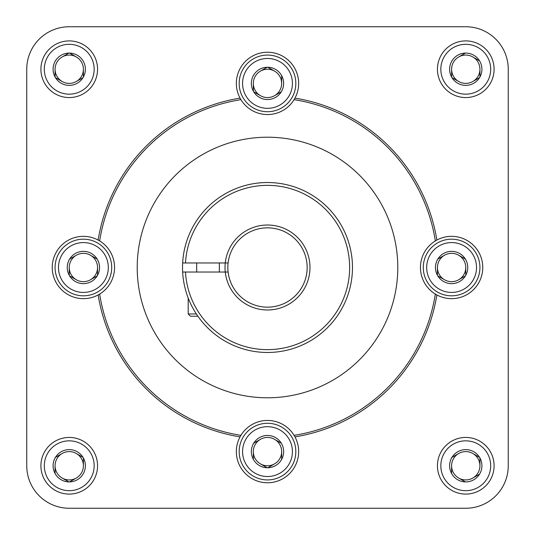 <?xml version="1.0" encoding="UTF-8"?>
<svg xmlns="http://www.w3.org/2000/svg" width="535" height="535" viewBox="0 0 535 535"><rect width="100%" height="100%" fill="white"/><g stroke="black" fill="none" stroke-linecap="round" stroke-linejoin="round"><path stroke-width="0.8" d="M240.917 99.65L240.048 98.132A31.157 31.157 0 0 1 275.097 53.179A31.157 31.157 0 0 1 294.952 98.132L294.083 99.65A169.943 169.943 0 0 1 435.35 240.917L436.868 240.048A31.157 31.157 0 0 1 482.757 267.5A31.157 31.157 0 0 1 436.868 294.952L435.35 294.083A169.943 169.943 0 0 1 294.083 435.35L294.952 436.868A31.157 31.157 0 0 1 275.097 481.821A31.157 31.157 0 0 1 240.048 436.868L240.917 435.35A169.943 169.943 0 0 1 99.65 294.083L98.132 294.952A31.157 31.157 0 0 1 52.243 267.5A31.157 31.157 0 0 1 98.132 240.048L99.65 240.917A169.943 169.943 0 0 1 240.917 99.65A31.157 31.157 0 0 0 294.083 99.65M98.132 240.048A171.575 171.575 0 0 1 240.048 98.132M240.048 436.868A171.575 171.575 0 0 1 98.132 294.952M436.868 294.952A171.575 171.575 0 0 1 294.952 436.868M294.952 98.132A171.575 171.575 0 0 1 436.868 240.048M26.75 69.236L26.75 465.764A42.486 42.486 0 0 0 69.236 508.25L465.764 508.25A42.486 42.486 0 0 0 508.25 465.764L508.25 69.236A42.486 42.486 0 0 0 465.764 26.75L69.236 26.75A42.486 42.486 0 0 0 26.75 69.236M137.214 267.5A130.286 130.286 0 0 1 332.643 154.668A130.286 130.286 0 0 1 332.643 380.332A130.286 130.286 0 0 1 137.214 267.5M99.65 294.083A31.157 31.157 0 0 0 99.65 240.917M294.083 435.35A31.157 31.157 0 0 0 240.917 435.35M435.35 240.917A31.157 31.157 0 0 0 435.35 294.083M465.764 94.16A24.924 24.924 0 0 1 444.177 56.77A24.924 24.924 0 0 1 487.352 56.77A24.924 24.924 0 0 1 465.764 94.16M451.6 61.057L451.6 61.485A16.144 16.144 0 0 0 451.6 76.986L451.968 77.622A16.144 16.144 0 0 0 465.396 85.373L466.132 85.373A16.144 16.144 0 0 0 479.561 77.622L479.928 76.986A16.144 16.144 0 0 0 479.928 61.485L479.561 60.85A16.144 16.144 0 0 0 466.132 53.092L465.396 53.092A16.144 16.144 0 0 0 451.968 60.85L451.6 61.057M451.6 76.986L451.6 69.236A14.164 14.164 0 0 1 458.682 56.971L465.396 53.092L458.682 56.971A14.164 14.164 0 0 1 472.846 56.971L479.561 60.85L472.846 56.971A14.164 14.164 0 0 1 479.928 69.236L479.928 76.986L479.928 69.236A14.164 14.164 0 0 1 472.846 81.501L479.561 77.622L472.846 81.501A14.164 14.164 0 0 1 458.682 81.501L451.968 77.622L458.682 81.501A14.164 14.164 0 0 1 451.6 69.236L451.6 76.986M465.764 97.557A28.322 28.322 0 0 1 441.235 55.072A28.322 28.322 0 0 1 490.294 55.072A28.322 28.322 0 0 1 465.764 97.557M69.236 94.16A24.924 24.924 0 0 1 47.648 56.77A24.924 24.924 0 0 1 90.823 56.77A24.924 24.924 0 0 1 69.236 94.16M55.072 61.057L55.072 61.485A16.144 16.144 0 0 0 55.072 76.986L55.439 77.622A16.144 16.144 0 0 0 68.868 85.373L69.603 85.373A16.144 16.144 0 0 0 83.032 77.622L83.4 76.986A16.144 16.144 0 0 0 83.4 61.485L83.032 60.85A16.144 16.144 0 0 0 69.603 53.092L68.868 53.092A16.144 16.144 0 0 0 55.439 60.85L55.072 61.057M55.072 76.986L55.072 69.236A14.164 14.164 0 0 1 62.154 56.971L68.868 53.092L62.154 56.971A14.164 14.164 0 0 1 76.318 56.971L69.603 53.092L76.318 56.971A14.164 14.164 0 0 1 83.4 69.236L83.4 76.986L83.4 69.236A14.164 14.164 0 0 1 76.318 81.501L83.032 77.622L76.318 81.501A14.164 14.164 0 0 1 62.154 81.501L55.439 77.622L62.154 81.501A14.164 14.164 0 0 1 55.072 69.236L55.072 76.986M69.236 97.557A28.322 28.322 0 0 1 44.706 55.072A28.322 28.322 0 0 1 93.765 55.072A28.322 28.322 0 0 1 69.236 97.557M69.236 490.689A24.924 24.924 0 0 1 47.648 453.305A24.924 24.924 0 0 1 90.823 453.305A24.924 24.924 0 0 1 69.236 490.689M55.072 457.585L55.072 458.013A16.144 16.144 0 0 0 55.072 473.515L55.439 474.15A16.144 16.144 0 0 0 68.868 481.908L69.603 481.908A16.144 16.144 0 0 0 83.032 474.15L83.4 473.515A16.144 16.144 0 0 0 83.4 458.013L83.032 457.378A16.144 16.144 0 0 0 69.603 449.627L68.868 449.627A16.144 16.144 0 0 0 55.439 457.378L55.072 457.585M55.072 473.515L55.072 465.764A14.164 14.164 0 0 1 62.154 453.499L55.439 457.378L62.154 453.499A14.164 14.164 0 0 1 76.318 453.499L83.032 457.378L76.318 453.499A14.164 14.164 0 0 1 83.4 465.764L83.4 458.013L83.4 465.764A14.164 14.164 0 0 1 76.318 478.029L69.603 481.908L76.318 478.029A14.164 14.164 0 0 1 62.154 478.029L68.868 481.908L62.154 478.029A14.164 14.164 0 0 1 55.072 465.764L55.072 473.515M69.236 494.086A28.322 28.322 0 0 1 44.706 451.6A28.322 28.322 0 0 1 93.765 451.6A28.322 28.322 0 0 1 69.236 494.086M465.764 490.689A24.924 24.924 0 0 1 444.177 453.305A24.924 24.924 0 0 1 487.352 453.305A24.924 24.924 0 0 1 465.764 490.689M451.6 457.585L451.6 458.013A16.144 16.144 0 0 0 451.6 473.515L451.968 474.15A16.144 16.144 0 0 0 465.396 481.908L466.132 481.908A16.144 16.144 0 0 0 479.561 474.15L479.928 473.515A16.144 16.144 0 0 0 479.928 458.013L479.561 457.378A16.144 16.144 0 0 0 466.132 449.627L465.396 449.627A16.144 16.144 0 0 0 451.968 457.378L451.6 457.585M451.6 473.515L451.6 465.764A14.164 14.164 0 0 1 458.682 453.499L451.968 457.378L458.682 453.499A14.164 14.164 0 0 1 472.846 453.499L479.561 457.378L472.846 453.499A14.164 14.164 0 0 1 479.928 465.764L479.928 458.013L479.928 465.764A14.164 14.164 0 0 1 472.846 478.029L479.561 474.15L472.846 478.029A14.164 14.164 0 0 1 458.682 478.029L465.396 481.908L458.682 478.029A14.164 14.164 0 0 1 451.6 465.764L451.6 473.515M465.764 494.086A28.322 28.322 0 0 1 441.235 451.6A28.322 28.322 0 0 1 490.294 451.6A28.322 28.322 0 0 1 465.764 494.086M267.5 108.324A24.924 24.924 0 0 1 245.913 70.934A24.924 24.924 0 0 1 289.087 70.934A24.924 24.924 0 0 1 267.5 108.324M253.336 75.221L253.336 75.642A16.144 16.144 0 0 0 253.336 91.151L253.704 91.786A16.144 16.144 0 0 0 267.132 99.537L267.868 99.537A16.144 16.144 0 0 0 281.296 91.786L281.664 91.151A16.144 16.144 0 0 0 281.664 75.642L281.296 75.007A16.144 16.144 0 0 0 267.868 67.256L267.132 67.256A16.144 16.144 0 0 0 253.704 75.007L253.336 75.221M253.336 91.151L253.336 83.4A14.164 14.164 0 0 1 260.418 71.135L267.132 67.256L260.418 71.135A14.164 14.164 0 0 1 274.582 71.135L267.868 67.256L274.582 71.135A14.164 14.164 0 0 1 281.664 83.4L281.664 75.642L281.664 83.4A14.164 14.164 0 0 1 274.582 95.665L281.296 91.786L274.582 95.665A14.164 14.164 0 0 1 260.418 95.665L253.704 91.786L260.418 95.665A14.164 14.164 0 0 1 253.336 83.4L253.336 91.151M267.5 111.721A28.322 28.322 0 0 1 242.97 69.236A28.322 28.322 0 0 1 292.03 69.236A28.322 28.322 0 0 1 267.5 111.721M83.4 292.424A24.924 24.924 0 0 1 61.813 255.034A24.924 24.924 0 0 1 104.98 255.034A24.924 24.924 0 0 1 83.4 292.424M69.236 259.321L69.236 259.749A16.144 16.144 0 0 0 69.236 275.251L69.603 275.886A16.144 16.144 0 0 0 83.032 283.637L83.768 283.637A16.144 16.144 0 0 0 97.189 275.886L97.557 275.251A16.144 16.144 0 0 0 97.557 259.749L97.189 259.114A16.144 16.144 0 0 0 83.768 251.363L83.032 251.363A16.144 16.144 0 0 0 69.603 259.114L69.236 259.321M69.236 275.251L69.236 267.5A14.164 14.164 0 0 1 76.318 255.235L69.603 259.114L76.318 255.235A14.164 14.164 0 0 1 90.475 255.235L97.189 259.114L90.475 255.235A14.164 14.164 0 0 1 97.557 267.5L97.557 275.251L97.557 267.5A14.164 14.164 0 0 1 90.475 279.765L97.189 275.886L90.475 279.765A14.164 14.164 0 0 1 76.318 279.765L69.603 275.886L76.318 279.765A14.164 14.164 0 0 1 69.236 267.5L69.236 275.251M83.4 295.822A28.322 28.322 0 0 1 58.87 253.336A28.322 28.322 0 0 1 107.923 253.336A28.322 28.322 0 0 1 83.4 295.822M267.5 476.524A24.924 24.924 0 0 1 245.913 439.141A24.924 24.924 0 0 1 289.087 439.141A24.924 24.924 0 0 1 267.5 476.524M253.336 443.428L253.336 443.849A16.144 16.144 0 0 0 253.336 459.358L253.704 459.993A16.144 16.144 0 0 0 267.132 467.744L267.868 467.744A16.144 16.144 0 0 0 281.296 459.993L281.664 459.358A16.144 16.144 0 0 0 281.664 443.849L281.296 443.214A16.144 16.144 0 0 0 267.868 435.463L267.132 435.463A16.144 16.144 0 0 0 253.704 443.214L253.336 443.428M253.336 459.358L253.336 451.6A14.164 14.164 0 0 1 260.418 439.335L253.704 443.214L260.418 439.335A14.164 14.164 0 0 1 274.582 439.335L281.296 443.214L274.582 439.335A14.164 14.164 0 0 1 281.664 451.6L281.664 459.358L281.664 451.6A14.164 14.164 0 0 1 274.582 463.865L267.868 467.744L274.582 463.865A14.164 14.164 0 0 1 260.418 463.865L267.132 467.744L260.418 463.865A14.164 14.164 0 0 1 253.336 451.6L253.336 459.358M267.5 479.928A28.322 28.322 0 0 1 242.97 437.443A28.322 28.322 0 0 1 292.03 437.443A28.322 28.322 0 0 1 267.5 479.928M451.6 292.424A24.924 24.924 0 0 1 430.02 255.034A24.924 24.924 0 0 1 473.187 255.034A24.924 24.924 0 0 1 451.6 292.424M437.443 259.321L437.443 259.749A16.144 16.144 0 0 0 437.443 275.251L437.811 275.886A16.144 16.144 0 0 0 451.232 283.637L451.968 283.637A16.144 16.144 0 0 0 465.396 275.886L465.764 275.251A16.144 16.144 0 0 0 465.764 259.749L465.396 259.114A16.144 16.144 0 0 0 451.968 251.363L451.232 251.363A16.144 16.144 0 0 0 437.811 259.114L437.443 259.321M437.443 275.251L437.443 267.5A14.164 14.164 0 0 1 444.525 255.235L437.811 259.114L444.525 255.235A14.164 14.164 0 0 1 458.682 255.235L465.396 259.114L458.682 255.235A14.164 14.164 0 0 1 465.764 267.5L465.764 275.251L465.764 267.5A14.164 14.164 0 0 1 458.682 279.765L465.396 275.886L458.682 279.765A14.164 14.164 0 0 1 444.525 279.765L437.811 275.886L444.525 279.765A14.164 14.164 0 0 1 437.443 267.5L437.443 275.251M451.6 295.822A28.322 28.322 0 0 1 427.077 253.336A28.322 28.322 0 0 1 476.13 253.336A28.322 28.322 0 0 1 451.6 295.822M225.255 262.966L228.104 262.966A39.65 39.65 0 0 0 228.104 272.034L182.649 272.034A84.971 84.971 0 0 0 311.29 340.32A84.971 84.971 0 0 0 311.29 194.68A84.971 84.971 0 0 0 182.649 262.966L225.255 262.966A42.486 42.486 0 0 0 290.037 303.512A42.486 42.486 0 0 0 290.037 231.488A42.486 42.486 0 0 0 225.255 262.966M183.786 272.034L182.649 272.034A84.971 84.971 0 0 1 182.649 262.966L183.786 262.966M228.104 272.034A39.65 39.65 0 0 0 288.626 301.058A39.65 39.65 0 0 0 288.626 233.942A39.65 39.65 0 0 0 228.104 262.966M185.484 272.034A82.136 82.136 0 0 0 309.872 337.866A82.136 82.136 0 0 0 309.872 197.134A82.136 82.136 0 0 0 185.484 262.966M196.352 313.951L188.193 313.951L190.46 316.218L197.883 316.218M219.35 272.034L219.35 262.966M196.693 272.034L196.693 262.966M188.193 313.951L188.193 298.008"/></g></svg>
